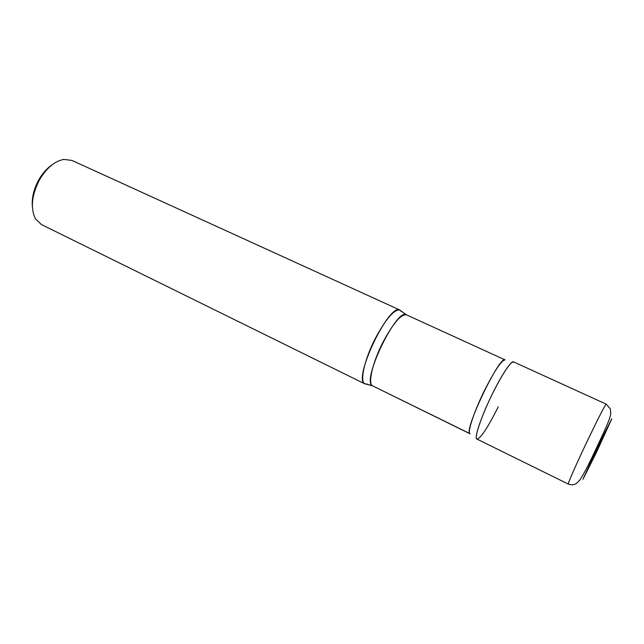 <?xml version="1.0" encoding="UTF-8"?>
<svg xmlns="http://www.w3.org/2000/svg" width="644" height="644" viewBox="0 0 644 644"><rect width="100%" height="100%" fill="white"/><g stroke="black" fill="none" stroke-linecap="round" stroke-linejoin="round"><path stroke-width="0.97" d="M598.34 445.769L609.916 422.746L596.569 451.935L584.873 475.288L598.34 445.769M476.946 439.079C473.871 438.443 481.366 416.105 492.419 393.814C503.077 372.804 510.12 362.161 513.558 361.88L606.197 404.142C604.821 405.422 598.84 417.062 588.238 439.063C577.088 462.328 567.3 484.505 568.298 484.071L476.946 439.079M367.152 384.033L364.915 383.896C359.497 382.053 364.383 359.61 375.291 338.511C385.981 318.691 394.192 309.201 399.932 310.054L401.462 311.696M364.915 383.896L41.466 224.579L35.541 218.904C30.3 208.366 31.604 195.374 39.445 179.926C46.497 168.044 54.603 161.201 63.756 159.406L71.895 160.404L399.932 310.054M32.345 206.434C31.677 197.877 33.802 189.046 38.721 179.95C42.456 173.381 46.907 168.342 52.075 164.832M492.419 393.814C502.505 373.198 512.552 358.732 513.944 362.266C512.399 358.901 502.127 373.85 491.863 394.957C481.575 416.016 474.58 436.543 476.665 438.838L477.486 439.136C473.187 440.729 480.641 417.545 492.419 393.814M375.291 338.511C385.611 319.295 393.701 309.764 399.562 309.917C388.718 304.04 353.5 377.65 364.359 383.526L364.568 383.687C359.674 381.071 364.681 359.062 375.291 338.511M498.263 406.807C488.619 426.078 481.696 436.857 477.486 439.136M596.449 452.37L582.965 479.297L598.485 445.27L611.8 418.793L596.449 452.37M470.064 433.782C466.956 433.09 473.984 411.629 484.578 390.336C494.801 370.244 501.652 360.101 505.105 359.907C500.074 354.53 463.889 429.886 469.774 433.541L372.667 385.885C367.595 384.186 372.449 362.636 382.922 342.326C393.178 323.224 400.995 314.055 406.38 314.795C396.889 307.526 361.896 379.735 372.135 385.523L364.568 383.687L372.667 385.885L470.064 433.782M606.197 404.142L610.399 408.988L610.721 413.649C610.568 417.916 604.611 430.683 598.018 444.61C589.646 462.899 583.504 474.797 579.608 480.311C577.04 482.992 575.495 484.264 574.971 484.143C572.959 485.013 570.729 484.988 568.298 484.071M406.38 314.795L399.562 309.917L406.38 314.795L505.105 359.907L406.38 314.795"/></g></svg>
